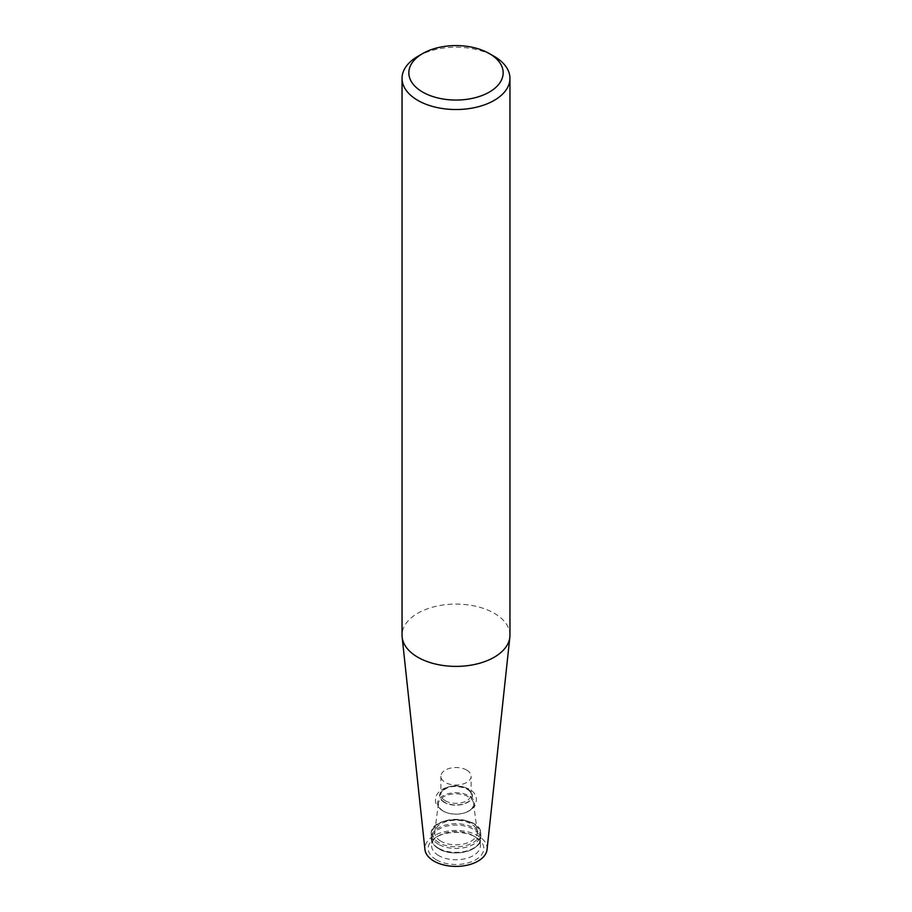 <?xml version="1.0" encoding="UTF-8"?>
<svg xmlns="http://www.w3.org/2000/svg" width="912" height="912" viewBox="0 0 912 912"><rect width="100%" height="100%" fill="white"/><g stroke="black" fill="none" stroke-linecap="round" stroke-linejoin="round"><path stroke-width="0.68" stroke-dasharray="4.56 3.42" d="M509.956 635.231A53.956 31.145 0 0 0 494.156 613.206A53.956 31.145 0 0 0 435.355 606.457A53.956 31.145 0 0 0 402.044 635.231M417.844 56.35A53.956 31.145 180 0 1 494.156 56.35M487.054 849.551A31.111 17.955 0 0 0 478.002 835.734A31.111 17.955 0 0 0 443.209 832.063A31.111 17.955 0 0 0 424.946 849.551M436.335 859.788A27.816 16.051 180 0 1 436.335 837.091A27.816 16.051 180 0 1 475.665 837.091A27.816 16.051 180 0 1 475.665 859.788A27.816 16.051 180 0 1 436.335 859.788M466.693 770.081A15.128 8.732 180 0 1 471.128 776.26A15.128 8.732 180 0 1 461.791 784.331A15.128 8.732 180 0 1 445.307 782.439A15.128 8.732 180 0 1 440.872 776.26A15.128 8.732 180 0 1 450.209 768.189A15.128 8.732 180 0 1 466.693 770.081M443.551 811.213A17.613 10.169 180 0 1 438.433 803.267A17.613 10.169 180 0 1 456 793.85A17.613 10.169 180 0 1 473.567 803.267A17.613 10.169 180 0 1 465.485 812.592A17.613 10.169 180 0 1 446.515 812.592A17.613 10.169 180 0 1 443.551 811.213M440.952 841.217A21.284 12.289 180 0 1 434.773 831.619A21.284 12.289 180 0 1 456 820.241A21.284 12.289 180 0 1 477.227 831.619A21.284 12.289 180 0 1 464.869 843.703A21.284 12.289 180 0 1 440.952 841.217M438.946 848.855A24.122 13.931 180 0 1 431.878 838.652A24.122 13.931 180 0 1 456 825.075A24.122 13.931 180 0 1 480.122 838.652A24.122 13.931 180 0 1 465.508 851.808A24.122 13.931 180 0 1 438.946 848.855M438.74 855.627A24.407 14.09 180 0 1 431.593 845.31A24.407 14.09 180 0 1 438.74 835.7A24.407 14.09 180 0 1 473.26 835.7A24.407 14.09 180 0 1 480.407 845.31A24.407 14.09 180 0 1 465.622 858.614A24.407 14.09 180 0 1 438.74 855.627M445.307 800.759A15.128 8.732 180 0 1 440.872 794.58A15.128 8.732 180 0 1 456 785.848A15.128 8.732 180 0 1 471.128 794.58A15.128 8.732 180 0 1 461.791 802.651A15.128 8.732 180 0 1 445.307 800.759M444.589 802.241A16.142 9.314 180 0 1 451.828 786.657A16.142 9.314 180 0 1 471.584 798.068A16.142 9.314 180 0 1 444.589 802.241M444.395 802.423A16.416 9.473 180 0 1 451.748 786.566A16.416 9.473 180 0 1 471.857 798.171A16.416 9.473 180 0 1 444.395 802.423M442.913 810.962A18.502 10.682 180 0 1 443.893 795.332A18.502 10.682 180 0 1 470.831 797.02A18.502 10.682 180 0 1 465.964 812.41A18.502 10.682 180 0 1 446.036 812.41A18.502 10.682 180 0 1 442.913 810.962M439.174 842.802A23.803 13.737 180 0 1 449.844 819.808A23.803 13.737 180 0 1 478.982 836.646A23.803 13.737 180 0 1 439.174 842.802M438.455 844.284A24.806 14.318 180 0 1 431.194 834.161A24.806 14.318 180 0 1 456 819.831A24.806 14.318 180 0 1 480.806 834.161A24.806 14.318 180 0 1 465.496 847.385A24.806 14.318 180 0 1 438.455 844.284M438.455 848.171A24.806 14.318 180 0 1 431.194 838.037A24.806 14.318 180 0 1 456 823.718A24.806 14.318 180 0 1 480.806 838.037A24.806 14.318 180 0 1 465.496 851.272A24.806 14.318 180 0 1 438.455 848.171M440.872 776.26L440.872 794.58C440.393 792.494 442.559 790.271 447.382 787.922C450.745 785.939 456.502 785.95 464.641 787.934C469.133 789.974 471.299 792.197 471.128 794.58L471.128 776.26M465.485 812.592L465.964 812.41C476.908 806.995 475.631 803.951 476.452 799.961C476.486 796.244 474.81 787.615 456.125 785.905C442.343 786.019 436.723 793.805 436.426 795.788C435.947 799.847 432.265 802.4 442.662 810.848L446.515 812.592M438.433 803.267L434.773 831.619M473.567 803.267L477.227 831.619M431.194 834.161C429.472 814.918 482.528 814.929 480.806 834.161L480.806 838.037C482.06 850.714 453.15 857.975 438.74 848.787C433.804 845.846 431.285 842.255 431.194 838.037L431.194 834.161M431.878 838.652L431.593 845.31M480.122 838.652L480.407 845.31M438.74 835.7L436.335 837.091M473.26 835.7L475.665 837.091"/><path stroke-width="1.37" d="M402.044 78.375L402.044 635.231A53.956 31.145 0 0 0 402.146 637.157A53.956 31.145 0 0 0 417.844 657.256A53.956 31.145 0 0 0 475.095 664.369A53.956 31.145 0 0 0 509.854 637.157A53.956 31.145 0 0 0 509.956 635.231L509.956 78.375A53.956 31.145 180 0 1 476.645 107.16A53.956 31.145 180 0 1 417.844 100.4A53.956 31.145 180 0 1 402.044 78.375A53.956 31.145 180 0 1 417.844 56.35L422.655 53.569A47.15 27.223 180 0 1 489.345 53.569A47.15 27.223 180 0 1 489.345 92.078A47.15 27.223 180 0 1 422.655 92.078A47.15 27.223 180 0 1 422.655 53.569M489.345 53.569L494.156 56.35A53.956 31.145 180 0 1 509.956 78.375M402.146 637.157L424.946 849.551A31.111 17.955 0 0 0 456 866.4A31.111 17.955 0 0 0 487.054 849.551L509.854 637.157"/></g></svg>
